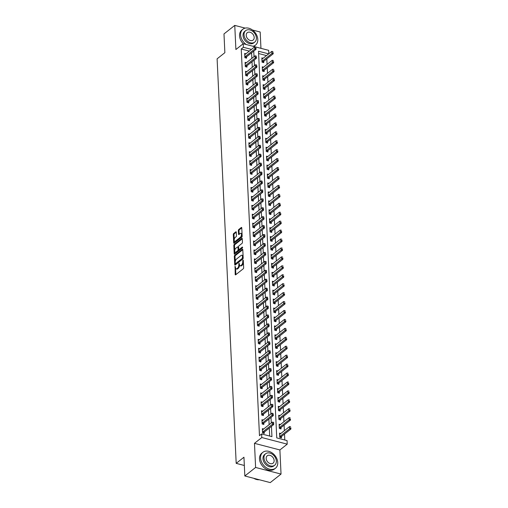 <?xml version="1.0" encoding="UTF-8"?>
<svg xmlns="http://www.w3.org/2000/svg" width="508" height="508" viewBox="0 0 508 508"><rect width="100%" height="100%" fill="white"/><g stroke="black" fill="none" stroke-linecap="round" stroke-linejoin="round"><path stroke-width="0.76" d="M235.109 266.262L235.185 274.441A0.794 0.387 -75.4 0 0 235.407 274.879A0.794 0.387 -75.4 0 0 235.642 274.809L243.256 268.783A0.794 0.387 -75.4 0 0 243.643 267.748L243.294 260.293L242.976 260.039L242.748 261.728A2.553 1.238 -75.4 0 1 241.497 265.043L240.862 265.544A2.553 1.238 -75.4 0 1 240.119 265.767A2.553 1.238 -75.4 0 1 239.408 264.37L239.039 263.15L238.811 264.839A2.553 1.238 -75.4 0 1 237.566 268.154L236.931 268.656A2.553 1.238 -75.4 0 1 236.182 268.878A2.553 1.238 -75.4 0 1 235.471 267.487L235.109 266.262M236.284 232.2A0.794 0.387 -75.4 0 0 236.061 231.762A0.794 0.387 -75.4 0 0 235.833 231.832L233.693 233.521A0.794 0.387 -75.4 0 0 233.305 234.556L233.693 242.837A0.794 0.387 -75.4 0 0 233.915 243.275A0.794 0.387 -75.4 0 0 234.15 243.205L241.764 237.179A0.794 0.387 -75.4 0 0 242.157 236.144L241.764 227.863A0.794 0.387 -75.4 0 0 241.541 227.425A0.794 0.387 -75.4 0 0 241.306 227.495L238.728 229.54A0.794 0.387 -75.4 0 0 238.341 230.575L238.506 234.118A0.794 0.387 -75.4 0 0 238.728 234.556A0.794 0.387 -75.4 0 0 238.963 234.486L240.24 233.47A2.134 1.035 -75.4 0 1 240.868 233.286A2.134 1.035 -75.4 0 1 241.44 235.02A2.134 1.035 -75.4 0 1 240.417 237.223L235.407 241.192A2.134 1.035 -75.4 0 1 234.779 241.376A2.134 1.035 -75.4 0 1 234.207 239.649A2.134 1.035 -75.4 0 1 235.229 237.439L236.061 236.779A0.794 0.387 -75.4 0 0 236.455 235.744L236.284 232.2L234.379 233.699A0.794 0.387 -75.4 0 0 233.991 234.74L234.22 239.547M249.326 51.111L241.236 49.003L243.389 47.295L243.224 43.726L268.649 50.343L268.808 53.753M244.831 475.983L255.607 467.455L281.032 474.072L270.256 482.6L244.831 475.983L243.948 457.219L236.188 463.36L217.106 58.826L224.866 52.686L223.984 33.928L234.76 25.4L235.896 49.524L243.224 43.726A10.147 7.468 51.6 0 1 239.541 35.77A10.147 7.468 51.6 0 1 241.833 30.048L242.913 29.197A10.147 7.468 51.6 0 0 240.621 34.919A10.147 7.468 51.6 0 0 246.253 44.514M281.032 474.072L279.895 449.955L254.47 443.338L255.607 467.455M254.47 443.338L261.798 437.534L261.626 433.965L271.932 436.645L271.45 426.358M241.236 49.003L259.474 435.667L261.626 433.965M234.721 255.34A0.794 0.387 -75.4 0 0 234.334 256.375L234.721 264.655A0.794 0.387 -75.4 0 0 234.944 265.093A0.794 0.387 -75.4 0 0 235.179 265.024L242.792 258.997A0.794 0.387 -75.4 0 0 243.186 257.962L242.792 249.682A0.794 0.387 -75.4 0 0 242.57 249.244A0.794 0.387 -75.4 0 0 242.335 249.314L234.721 255.34L235.407 255.518A0.794 0.387 -75.4 0 0 235.02 256.559L235.261 261.677M234.207 253.746L233.82 245.466A0.794 0.387 -75.4 0 1 234.207 244.431L241.821 238.404A0.794 0.387 -75.4 0 1 242.056 238.335A0.794 0.387 -75.4 0 1 242.278 238.773L242.449 242.316A0.794 0.387 -75.4 0 1 242.056 243.351L238.97 245.796A0.794 0.387 -75.4 0 0 238.576 246.831L238.69 249.18A0.794 0.387 -75.4 0 0 238.912 249.619A0.794 0.387 -75.4 0 0 239.147 249.549L242.36 247.002L242.405 247.987L234.664 254.114A0.794 0.387 -75.4 0 1 234.429 254.184A0.794 0.387 -75.4 0 1 234.207 253.746L234.893 253.924L234.785 251.574M260.953 48.336L260.185 32.017L252.463 30.01M245.193 28.118L234.76 25.4M269.672 436.055L269.291 428.066M269.132 424.663L268.872 419.132M268.713 415.735L268.453 410.197M268.294 406.8L268.027 401.263M267.868 397.866L267.608 392.328M267.449 388.931L267.189 383.394M267.024 379.997L266.764 374.46M266.605 371.062L266.344 365.525M266.186 362.128L265.925 356.591M265.76 353.193L265.5 347.656M265.341 344.259L265.081 338.722M264.922 335.324L264.662 329.787M264.497 326.39L264.236 320.853M264.077 317.456L263.817 311.918M263.658 308.521L263.398 302.984M263.233 299.587L262.973 294.056M262.814 290.652L262.553 285.121M262.395 281.718L262.134 276.187M261.969 272.79L261.709 267.252M261.55 263.855L261.29 258.318M261.131 254.921L260.864 249.384M260.706 245.986L260.445 240.449M260.286 237.052L260.026 231.515M259.867 228.117L259.601 222.58M259.442 219.183L259.182 213.646M259.023 210.249L258.762 204.711M258.597 201.314L258.337 195.777M258.178 192.38L257.918 186.842M257.759 183.445L257.499 177.908M257.334 174.511L257.073 168.974M256.915 165.576L256.654 160.039M256.496 156.642L256.235 151.111M256.07 147.707L255.81 142.177M255.651 138.773L255.391 133.242M255.232 129.845L254.972 124.308M254.806 120.91L254.546 115.373M254.387 111.976L254.127 106.439M253.968 103.041L253.708 97.504M253.543 94.107L253.282 88.57M253.124 85.173L252.863 79.635M252.705 76.238L252.438 70.701M252.279 67.304L252.019 61.766M251.86 58.369L251.6 52.832M263.665 428.993L262.363 428.657L262.566 432.943L264.287 433.394L264.224 432.073A0.813 0.394 -75.4 0 0 264.077 432.225L263.392 433.159M263.239 420.059L261.944 419.722L262.147 424.009L263.862 424.459L263.804 423.145M262.82 411.124L261.525 410.788L261.722 415.074L263.442 415.525L263.379 414.21A0.813 0.394 -75.4 0 0 263.239 414.357L262.547 415.29M262.401 402.19L261.099 401.853L261.303 406.14L263.023 406.59L262.96 405.276A0.813 0.394 -75.4 0 0 262.814 405.422L262.122 406.356M261.976 393.255L260.68 392.919L260.883 397.212L262.598 397.656L262.534 396.342M261.556 384.321L260.255 383.985L260.458 388.277L262.179 388.722L262.115 387.407M261.137 375.393L259.836 375.05L260.039 379.343L261.76 379.787L261.696 378.473M260.712 366.459L259.417 366.116L259.62 370.408L261.334 370.853L261.271 369.538A0.813 0.394 -75.4 0 0 261.131 369.684L260.439 370.618M260.293 357.524L258.991 357.181L259.194 361.474L260.915 361.918L260.852 360.604M259.874 348.59L258.572 348.247L258.775 352.539L260.49 352.984L260.433 351.669M259.448 339.655L258.153 339.319L258.356 343.605L260.071 344.049L260.007 342.735A0.813 0.394 -75.4 0 0 259.867 342.881L259.175 343.821M259.029 330.721L257.727 330.384L257.931 334.67L259.651 335.115L259.588 333.8M258.604 321.786L257.308 321.45L257.512 325.736L259.226 326.18L259.169 324.866M258.185 312.852L256.889 312.515L257.092 316.801L258.807 317.246L258.743 315.932A0.813 0.394 -75.4 0 0 258.604 316.084L257.912 317.017M257.766 303.917L256.464 303.581L256.667 307.867L258.388 308.318L258.324 306.997M257.34 294.983L256.045 294.646L256.248 298.933L257.962 299.383L257.905 298.063M256.921 286.048L255.626 285.712L255.822 289.998L257.543 290.449L257.48 289.128M256.502 277.114L255.2 276.777L255.403 281.064L257.124 281.515L257.061 280.2A0.813 0.394 -75.4 0 0 256.915 280.346L256.229 281.28M256.076 268.18L254.781 267.843L254.984 272.129L256.699 272.58L256.642 271.266A0.813 0.394 -75.4 0 0 256.496 271.412L255.803 272.345M255.657 259.245L254.362 258.909L254.559 263.195L256.28 263.646L256.216 262.331M255.238 250.311L253.936 249.974L254.14 254.267L255.861 254.711L255.797 253.397M254.813 241.376L253.517 241.04L253.721 245.332L255.435 245.777L255.378 244.462A0.813 0.394 -75.4 0 0 255.232 244.608L254.54 245.542M254.394 232.448L253.098 232.105L253.295 236.398L255.016 236.842L254.953 235.528M253.975 223.514L252.673 223.171L252.876 227.463L254.597 227.908L254.533 226.593M253.549 214.579L252.254 214.236L252.457 218.529L254.171 218.973L254.108 217.659M253.13 205.645L251.835 205.308L252.031 209.594L253.752 210.039L253.689 208.725A0.813 0.394 -75.4 0 0 253.549 208.871L252.857 209.81M252.711 196.71L251.409 196.374L251.612 200.66L253.333 201.105L253.27 199.79A0.813 0.394 -75.4 0 0 253.124 199.936L252.432 200.876M252.286 187.776L250.99 187.439L251.193 191.726L252.908 192.17L252.844 190.856M251.866 178.841L250.565 178.505L250.768 182.791L252.489 183.236L252.425 181.921A0.813 0.394 -75.4 0 0 252.286 182.067L251.593 183.007M251.447 169.907L250.146 169.57L250.349 173.857L252.063 174.308L252.006 172.987M251.022 160.972L249.726 160.636L249.93 164.922L251.644 165.373L251.581 164.052M250.603 152.038L249.301 151.702L249.504 155.988L251.225 156.439L251.162 155.118M250.177 143.104L248.882 142.767L249.085 147.053L250.8 147.504L250.742 146.183M249.758 134.169L248.463 133.833L248.666 138.119L250.381 138.57L250.317 137.255A0.813 0.394 -75.4 0 0 250.177 137.401L249.485 138.335M249.339 125.235L248.037 124.898L248.241 129.184L249.961 129.635L249.898 128.321M248.914 116.3L247.618 115.964L247.821 120.25L249.536 120.701L249.479 119.386M248.495 107.366L247.199 107.029L247.402 111.322L249.117 111.766L249.053 110.452A0.813 0.394 -75.4 0 0 248.914 110.598L248.221 111.531M248.075 98.431L246.774 98.095L246.977 102.387L248.698 102.832L248.634 101.517M247.65 89.503L246.355 89.16L246.558 93.453L248.272 93.897L248.215 92.583M247.231 80.569L245.936 80.226L246.132 84.519L247.853 84.963L247.79 83.649A0.813 0.394 -75.4 0 0 247.65 83.795L246.958 84.728M246.812 71.634L245.51 71.291L245.713 75.584L247.434 76.029L247.371 74.714M246.386 62.7L245.091 62.363L245.294 66.65L247.009 67.094L246.951 65.78M245.967 53.765L244.672 53.429L244.869 57.715L246.59 58.16L246.526 56.845M284.791 439.991L284.512 434.086M284.353 430.689L284.086 425.152M283.928 421.754L283.667 416.217M283.508 412.82L283.248 407.283M283.083 403.885L282.823 398.355M282.664 394.951L282.404 389.42M282.245 386.017L281.984 380.486M281.819 377.088L281.559 371.551M281.4 368.154L281.14 362.617M280.981 359.22L280.721 353.682M280.556 350.285L280.295 344.748M280.137 341.351L279.876 335.813M279.718 332.416L279.457 326.879M279.292 323.482L279.032 317.945M278.873 314.547L278.613 309.01M278.454 305.613L278.194 300.076M278.028 296.678L277.768 291.141M277.609 287.744L277.349 282.207M277.19 278.809L276.923 273.272M276.765 269.875L276.504 264.338M276.346 260.941L276.085 255.41M275.927 252.006L275.66 246.475M275.501 243.072L275.241 237.541M275.082 234.144L274.822 228.606M274.657 225.209L274.396 219.672M274.237 216.275L273.977 210.737M273.818 207.34L273.558 201.803M273.393 198.406L273.133 192.869M272.974 189.471L272.713 183.934M272.555 180.537L272.294 175M272.129 171.602L271.869 166.065M271.71 162.668L271.45 157.131M271.291 153.733L271.031 148.196M270.866 144.799L270.605 139.262M270.447 135.865L270.186 130.327M270.027 126.93L269.767 121.393M269.602 117.996L269.342 112.465M269.183 109.061L268.923 103.53M268.764 100.133L268.497 94.596M268.338 91.199L268.078 85.662M267.919 82.264L267.659 76.727M267.5 73.33L267.233 67.793M267.075 64.395L266.814 58.858M266.503 55.582L258.616 53.524M280.841 433.464L279.546 433.127L279.749 437.413L281.464 437.864L281.4 436.55L290.868 429.057L289.636 428.733L289.535 426.587L280.048 434.092A0.813 0.394 104.6 0 1 279.921 434.162L279.597 434.245M280.422 424.529L279.121 424.193L279.324 428.479L281.045 428.93L280.981 427.615M279.997 415.595L278.702 415.258L278.905 419.551L280.619 419.995L280.562 418.681M279.578 406.66L278.282 406.324L278.479 410.616L280.2 411.061L280.137 409.746M279.159 397.732L277.857 397.389L278.06 401.682L279.781 402.126L279.718 400.812L289.185 393.319L287.947 392.995L287.846 390.855L278.365 398.355A0.813 0.394 104.6 0 1 278.232 398.424L277.914 398.507M278.733 388.798L277.438 388.455L277.641 392.748L279.356 393.192L279.298 391.878M278.314 379.863L277.019 379.52L277.216 383.813L278.936 384.258L278.873 382.943M277.895 370.929L276.593 370.586L276.796 374.879L278.517 375.323L278.454 374.009L287.922 366.516L286.683 366.192L286.582 364.052L277.101 371.551A0.813 0.394 104.6 0 1 276.968 371.621L276.65 371.704M277.47 361.994L276.174 361.658L276.377 365.944L278.092 366.389L278.028 365.074M277.05 353.06L275.755 352.723L275.952 357.01L277.673 357.454L277.609 356.14M276.631 344.126L275.33 343.789L275.533 348.075L277.254 348.52L277.19 347.205L286.658 339.712L285.42 339.395L285.318 337.249L275.838 344.754A0.813 0.394 104.6 0 1 275.704 344.824L275.38 344.907M276.206 335.191L274.911 334.855L275.114 339.141L276.828 339.585L276.765 338.271M275.787 326.257L274.485 325.92L274.688 330.206L276.409 330.657L276.346 329.336M275.368 317.322L274.066 316.986L274.269 321.272L275.99 321.723L275.927 320.402M274.942 308.388L273.647 308.051L273.85 312.337L275.565 312.788L275.501 311.468L284.975 303.981L283.737 303.657L283.635 301.511L274.155 309.016A0.813 0.394 104.6 0 1 274.022 309.086L273.698 309.169M274.523 299.453L273.221 299.117L273.425 303.403L275.146 303.854L275.082 302.539L284.55 295.046L283.312 294.723L283.21 292.576L273.729 300.082A0.813 0.394 104.6 0 1 273.596 300.152L273.279 300.234M274.104 290.519L272.802 290.182L273.006 294.469L274.72 294.919L274.663 293.605M273.679 281.584L272.383 281.248L272.586 285.534L274.301 285.985L274.237 284.671L283.705 277.178L282.473 276.854L282.372 274.707L272.891 282.213A0.813 0.394 104.6 0 1 272.758 282.283L272.434 282.365M273.26 272.65L271.958 272.313L272.161 276.606L273.882 277.05L273.818 275.736L283.286 268.243L282.048 267.919L281.946 265.773L272.466 273.279A0.813 0.394 104.6 0 1 272.332 273.348L272.015 273.431M272.834 263.716L271.539 263.379L271.742 267.672L273.456 268.116L273.399 266.802L282.867 259.309L281.629 258.985L281.527 256.845L272.047 264.344A0.813 0.394 104.6 0 1 271.913 264.414L271.589 264.497M272.415 254.787L271.12 254.445L271.323 258.737L273.037 259.182L272.974 257.867M271.996 245.853L270.694 245.51L270.897 249.803L272.618 250.247L272.555 248.933M271.57 236.919L270.275 236.576L270.478 240.868L272.193 241.313L272.136 239.998L281.603 232.505L280.365 232.181L280.264 230.041L270.783 237.541A0.813 0.394 104.6 0 1 270.65 237.611L270.326 237.693M271.151 227.984L269.856 227.648L270.053 231.934L271.774 232.378L271.71 231.064M270.732 219.05L269.43 218.713L269.634 222.999L271.355 223.444L271.291 222.129M270.307 210.115L269.011 209.779L269.215 214.065L270.929 214.509L270.872 213.195L280.34 205.702L279.102 205.384L279 203.238L269.519 210.737A0.813 0.394 104.6 0 1 269.386 210.807L269.062 210.896M269.888 201.181L268.592 200.844L268.789 205.13L270.51 205.575L270.447 204.26M269.469 192.246L268.167 191.91L268.37 196.196L270.091 196.647L270.027 195.326M269.043 183.312L267.748 182.975L267.951 187.261L269.665 187.712L269.608 186.392M268.624 174.377L267.329 174.041L267.526 178.327L269.246 178.778L269.183 177.457M268.205 165.443L266.903 165.106L267.106 169.393L268.827 169.843L268.764 168.523L278.232 161.036L276.993 160.712L276.892 158.566L267.411 166.072A0.813 0.394 104.6 0 1 267.278 166.141L266.954 166.224M267.779 156.508L266.484 156.172L266.687 160.458L268.402 160.909L268.338 159.595M267.36 147.574L266.059 147.237L266.262 151.524L267.983 151.975L267.919 150.66L277.387 143.167L276.149 142.843L276.054 140.697L266.567 148.203A0.813 0.394 104.6 0 1 266.433 148.273L266.116 148.355M266.941 138.64L265.64 138.303L265.843 142.589L267.564 143.04L267.5 141.726L276.968 134.233L275.73 133.909L275.628 131.762L266.148 139.268A0.813 0.394 104.6 0 1 266.014 139.338L265.69 139.421M266.516 129.705L265.22 129.369L265.424 133.661L267.138 134.106L267.075 132.791M266.097 120.771L264.795 120.434L264.998 124.727L266.719 125.171L266.656 123.857M265.678 111.843L264.376 111.5L264.579 115.792L266.294 116.237L266.236 114.922L275.704 107.429L274.466 107.105L274.364 104.966L264.884 112.465A0.813 0.394 104.6 0 1 264.751 112.535L264.427 112.617M265.252 102.908L263.957 102.565L264.16 106.858L265.875 107.302L265.811 105.988M264.833 93.974L263.531 93.631L263.735 97.923L265.455 98.368L265.392 97.053M264.408 85.039L263.112 84.703L263.315 88.989L265.03 89.433L264.973 88.119M263.989 76.105L262.693 75.768L262.896 80.054L264.611 80.499L264.547 79.184L274.015 71.692L272.783 71.374L272.682 69.228L263.195 76.727A0.813 0.394 104.6 0 1 263.068 76.797L262.744 76.879M263.569 67.17L262.268 66.834L262.471 71.12L264.192 71.565L264.128 70.25L273.596 62.757L272.358 62.44L272.256 60.293L262.776 67.793A0.813 0.394 104.6 0 1 262.642 67.862L262.325 67.951M263.144 58.236L261.849 57.899L262.052 62.186L263.766 62.63L263.709 61.316M236.188 463.36L244.335 465.48M268.656 53.873L258.509 51.232L276.746 437.896L287.052 440.582L287.223 444.157L261.798 437.534M279.895 449.955L287.223 444.157M251.479 49.403L243.389 47.295M271.291 422.961L271.024 417.424M270.866 414.026L270.605 408.489M270.447 405.092L270.186 399.555M270.027 396.157L269.761 390.62M269.602 387.223L269.342 381.686M269.183 378.289L268.923 372.751M268.757 369.354L268.497 363.817M268.338 360.42L268.078 354.889M267.919 351.485L267.659 345.954M267.494 342.551L267.233 337.02M267.075 333.623L266.814 328.085M266.656 324.688L266.395 319.151M266.23 315.754L265.97 310.217M265.811 306.819L265.551 301.282M265.392 297.885L265.132 292.348M264.966 288.95L264.706 283.413M264.547 280.016L264.287 274.479M264.128 271.082L263.868 265.544M263.703 262.147L263.442 256.61M263.284 253.213L263.023 247.675M262.865 244.278L262.598 238.741M262.439 235.344L262.179 229.806M262.02 226.409L261.76 220.872M261.601 217.475L261.334 211.944M261.175 208.54L260.915 203.01M260.756 199.606L260.496 194.075M260.337 190.678L260.071 185.141M259.912 181.743L259.651 176.206M259.493 172.809L259.232 167.272M259.067 163.874L258.807 158.337M258.648 154.94L258.388 149.403M258.229 146.006L257.969 140.468M257.804 137.071L257.543 131.534M257.385 128.137L257.124 122.599M256.965 119.202L256.705 113.665M256.54 110.268L256.28 104.731M256.121 101.333L255.861 95.796M255.702 92.399L255.441 86.862M255.276 83.464L255.016 77.927M254.857 74.53L254.597 68.999M254.438 65.596L254.178 60.065M254.013 56.661L253.752 51.13M236.182 268.878L236.868 269.062A2.553 1.238 -75.4 0 0 237.617 268.84L236.931 268.656M239.497 264.992L239.503 265.017A2.553 1.238 -75.4 0 1 238.252 268.332L237.617 268.84M240.119 265.767L240.805 265.944A2.553 1.238 -75.4 0 0 241.554 265.722L240.862 265.544M243.402 262.623A2.553 1.238 -75.4 0 1 242.189 265.22L241.554 265.722M235.566 268.11L235.871 274.618A0.794 0.387 -75.4 0 0 235.871 274.625M242.792 249.676L235.407 255.518M235.356 263.665L235.407 264.833A0.794 0.387 -75.4 0 0 235.407 264.839L234.721 264.655M235.28 263.417L235.598 263.671L242.284 258.382L242.506 256.642A2.553 1.238 -75.4 0 0 241.795 255.245A2.553 1.238 -75.4 0 0 241.046 255.467L236.48 259.08A2.553 1.238 -75.4 0 0 235.229 262.401L235.28 263.417M236.004 263.779L235.598 263.671M243.161 258.286L236.284 263.849M243.103 256.197A2.553 1.238 -75.4 0 0 242.481 255.422L241.795 255.245M234.74 250.571L234.506 245.65L233.82 245.466M242.278 238.766L234.893 244.608A0.794 0.387 -75.4 0 0 234.506 245.65M238.912 249.619L239.598 249.796A0.794 0.387 -75.4 0 0 239.833 249.726L242.659 247.491M235.763 248.329A2.134 1.035 -75.4 0 0 234.74 250.539A2.134 1.035 -75.4 0 0 235.312 252.273A2.134 1.035 -75.4 0 0 235.941 252.082L237.706 250.685A0.794 0.387 -75.4 0 0 238.1 249.65L237.985 247.301A0.794 0.387 -75.4 0 0 237.763 246.863A0.794 0.387 -75.4 0 0 237.528 246.932L235.763 248.329M235.312 252.273L236.004 252.451A2.134 1.035 -75.4 0 0 236.626 252.266L235.941 252.082M238.766 249.498L238.785 249.828A0.794 0.387 -75.4 0 1 238.392 250.869L236.626 252.266M238.595 247.161A0.794 0.387 -75.4 0 0 238.449 247.04L237.763 246.863M234.779 241.376L235.464 241.56A2.134 1.035 -75.4 0 0 236.093 241.37L235.407 241.192M242.113 235.293A2.134 1.035 -75.4 0 1 241.103 237.407L236.093 241.37M242.056 234.067A2.134 1.035 -75.4 0 0 241.554 233.464L240.868 233.286M241.764 227.857L239.414 229.718A0.794 0.387 -75.4 0 0 239.027 230.753L239.192 234.296A0.794 0.387 -75.4 0 0 239.192 234.302M234.277 240.773L234.379 243.014A0.794 0.387 -75.4 0 0 234.379 243.021L233.693 242.837M290.894 427.939L290.868 429.057M279.718 436.785L280.022 436.372A0.813 0.394 104.6 0 1 280.149 436.239L290.684 427.888M280.568 437.629L281.261 436.696A0.813 0.394 104.6 0 1 281.388 436.556L280.149 436.239M289.535 426.587L290.633 426.815M262.973 431.762L264.211 432.086L273.691 424.586L272.453 424.263L262.973 431.762A0.813 0.394 -75.4 0 0 262.846 431.902L262.534 432.314M273.456 422.345L273.71 423.469L273.66 422.396L272.351 422.116L262.871 429.622A0.813 0.394 -75.4 0 1 262.738 429.692L262.42 429.774M273.507 423.418L272.453 424.263L272.351 422.116M273.691 424.586L273.71 423.469M280.149 428.695L280.835 427.761A0.813 0.394 104.6 0 1 280.968 427.622L290.449 420.122L289.211 419.799L289.109 417.652L279.629 425.158A0.813 0.394 104.6 0 1 279.495 425.228L279.178 425.31M290.468 419.005L290.449 420.122M279.292 427.85L279.603 427.438A0.813 0.394 104.6 0 1 279.73 427.304L290.265 418.954M289.109 417.652L290.214 417.881M279.724 419.76L280.416 418.827A0.813 0.394 104.6 0 1 280.543 418.687L290.03 411.188L288.792 410.864L288.69 408.718L279.209 416.223A0.813 0.394 104.6 0 1 279.076 416.293L278.752 416.376M290.049 410.07L290.03 411.188M278.873 418.916L279.178 418.503A0.813 0.394 104.6 0 1 279.311 418.37L289.839 410.02M288.69 408.718L289.789 408.946M279.305 410.826L279.997 409.892A0.813 0.394 104.6 0 1 280.124 409.753L289.604 402.253L288.373 401.93L288.271 399.79L278.784 407.289A0.813 0.394 104.6 0 1 278.657 407.359L278.333 407.441M289.624 401.142L289.604 402.253M278.454 409.981L278.759 409.569A0.813 0.394 104.6 0 1 278.886 409.435L289.42 401.085M288.271 399.79L289.37 400.012M273.082 414.484L273.031 413.41L273.082 414.484L272.034 415.328L273.272 415.652L263.785 423.151A0.813 0.394 -75.4 0 0 263.658 423.291L262.966 424.224M261.995 420.84L262.319 420.757A0.813 0.394 -75.4 0 0 262.452 420.688L271.932 413.182L272.034 415.328L262.553 422.827A0.813 0.394 -75.4 0 0 262.42 422.967L262.115 423.38M273.031 413.41L271.932 413.182M273.272 415.652L273.291 414.534M262.128 413.899L263.366 414.217L272.847 406.718L271.615 406.394L262.128 413.899A0.813 0.394 -75.4 0 0 262.001 414.033L261.696 414.445M272.612 404.476L272.866 405.6L272.815 404.533L271.513 404.247L262.026 411.753A0.813 0.394 -75.4 0 1 261.899 411.823L261.576 411.905M272.663 405.549L271.615 406.394L271.513 404.247M272.847 406.718L272.866 405.6M261.709 404.965L262.947 405.282L272.428 397.783L271.189 397.459L261.709 404.965A0.813 0.394 -75.4 0 0 261.582 405.098L261.271 405.511M272.193 395.541L272.447 396.665L272.396 395.599L271.088 395.313L261.607 402.819A0.813 0.394 -75.4 0 1 261.474 402.888L261.15 402.971M272.244 396.615L271.189 397.459L271.088 395.313M272.428 397.783L272.447 396.665M289.204 392.208L289.185 393.319M278.028 401.053L278.34 400.634A0.813 0.394 104.6 0 1 278.467 400.501L289.001 392.151M278.886 401.892L279.571 400.958A0.813 0.394 104.6 0 1 279.705 400.825L278.467 400.501M287.846 390.855L288.95 391.077M271.818 387.68L271.767 386.607L271.818 387.68L270.77 388.525L272.009 388.849L262.522 396.348A0.813 0.394 -75.4 0 0 262.395 396.488L261.703 397.421M260.731 394.037L261.055 393.954A0.813 0.394 -75.4 0 0 261.188 393.884L270.669 386.378L270.77 388.525L261.29 396.03A0.813 0.394 -75.4 0 0 261.156 396.164L260.852 396.577M271.767 386.607L270.669 386.378M272.009 388.849L272.028 387.731M253.79 478.314A10.147 7.468 51.6 0 0 259.309 479.749M260.572 458.038A10.147 7.468 51.6 0 0 266.217 467.633A10.147 7.468 51.6 0 0 275.463 468.23A10.147 7.468 51.6 0 0 277.755 462.509A10.147 7.468 51.6 0 0 272.117 452.907A10.147 7.468 51.6 0 0 262.865 452.317A10.147 7.468 51.6 0 0 260.572 458.038M262.865 452.317L261.791 453.168A10.147 7.468 51.6 0 0 259.499 458.889A10.147 7.468 51.6 0 0 265.138 468.49A10.147 7.468 51.6 0 0 274.384 469.081L275.463 468.23M274.688 465.22L273.698 466.001A7.309 5.378 -128.4 0 1 267.043 465.576A7.309 5.378 -128.4 0 1 262.979 458.66A7.309 5.378 -128.4 0 1 264.63 454.539L265.62 453.758A7.309 5.378 51.6 0 0 263.969 457.879A7.309 5.378 51.6 0 0 268.034 464.788A7.309 5.378 51.6 0 0 274.688 465.22A7.309 5.378 51.6 0 0 276.339 461.099A7.309 5.378 51.6 0 0 272.282 454.184A7.309 5.378 51.6 0 0 265.62 453.758M274.142 460.527A4.712 3.467 51.6 0 0 271.526 456.07A4.712 3.467 51.6 0 0 267.233 455.797A4.712 3.467 51.6 0 0 266.173 458.451A4.712 3.467 51.6 0 0 268.789 462.902A4.712 3.467 51.6 0 0 273.075 463.182A4.712 3.467 51.6 0 0 274.142 460.527M252.946 46.253A10.147 7.468 51.6 0 0 255.505 45.117A10.147 7.468 51.6 0 0 257.797 39.389A10.147 7.468 51.6 0 0 252.159 29.794A10.147 7.468 51.6 0 0 242.913 29.197M253.708 46.45A10.147 7.468 51.6 0 0 254.432 45.968L255.505 45.117M254.737 42.1L253.746 42.888A7.309 5.378 -128.4 0 1 247.085 42.456A7.309 5.378 -128.4 0 1 243.027 35.547A7.309 5.378 -128.4 0 1 244.678 31.426L245.669 30.639A7.309 5.378 51.6 0 0 244.018 34.76A7.309 5.378 51.6 0 0 248.075 41.675A7.309 5.378 51.6 0 0 254.737 42.1A7.309 5.378 51.6 0 0 256.388 37.979A7.309 5.378 51.6 0 0 252.324 31.071A7.309 5.378 51.6 0 0 245.669 30.639M254.191 37.408A4.712 3.467 51.6 0 0 251.568 32.956A4.712 3.467 51.6 0 0 247.282 32.677A4.712 3.467 51.6 0 0 246.215 35.331A4.712 3.467 51.6 0 0 248.831 39.789A4.712 3.467 51.6 0 0 253.124 40.062A4.712 3.467 51.6 0 0 254.191 37.408M278.46 392.957L279.152 392.024A0.813 0.394 104.6 0 1 279.279 391.89L288.766 384.385L287.528 384.061L287.426 381.921L277.946 389.42A0.813 0.394 104.6 0 1 277.812 389.49L277.489 389.572M288.785 383.273L288.766 384.385M277.609 392.119L277.914 391.7A0.813 0.394 104.6 0 1 278.047 391.566L288.576 383.216M287.426 381.921L288.525 382.143M278.041 384.023L278.733 383.089A0.813 0.394 104.6 0 1 278.86 382.956L288.341 375.45L287.109 375.126L287.007 372.986L277.52 380.486A0.813 0.394 104.6 0 1 277.393 380.555L277.07 380.638M288.36 374.339L288.341 375.45M277.19 383.184L277.495 382.772A0.813 0.394 104.6 0 1 277.622 382.632L288.157 374.282M287.007 372.986L288.106 373.209M287.941 365.404L287.922 366.516M276.765 374.25L277.076 373.837A0.813 0.394 104.6 0 1 277.203 373.697L287.738 365.347M277.616 375.095L278.308 374.155A0.813 0.394 104.6 0 1 278.441 374.021L277.203 373.697M286.582 364.052L287.687 364.28M277.197 366.16L277.889 365.22A0.813 0.394 104.6 0 1 278.016 365.087L287.503 357.581L286.264 357.264L286.163 355.117L276.682 362.617A0.813 0.394 104.6 0 1 276.549 362.687L276.225 362.769M287.522 356.47L287.503 357.581M276.346 365.315L276.65 364.903A0.813 0.394 104.6 0 1 276.784 364.763L287.312 356.413M286.163 355.117L287.261 355.346M276.777 357.226L277.47 356.286A0.813 0.394 104.6 0 1 277.597 356.152L287.077 348.647L285.839 348.329L285.744 346.183L276.257 353.682A0.813 0.394 104.6 0 1 276.123 353.752L275.806 353.835M287.096 347.535L287.077 348.647M275.927 356.381L276.231 355.968A0.813 0.394 104.6 0 1 276.358 355.829L286.893 347.478M285.744 346.183L286.842 346.412M271.399 378.746L271.348 377.673L271.399 378.746L270.345 379.59L271.583 379.914L262.103 387.413A0.813 0.394 -75.4 0 0 261.976 387.553L261.283 388.487M260.312 385.102L260.629 385.02A0.813 0.394 -75.4 0 0 260.763 384.95L270.25 377.45L270.345 379.59L260.864 387.096A0.813 0.394 -75.4 0 0 260.737 387.229L260.433 387.642M271.348 377.673L270.25 377.45M271.583 379.914L271.602 378.803M270.98 369.811L270.929 368.738L270.98 369.811L269.926 370.656L271.164 370.98L261.684 378.485A0.813 0.394 -75.4 0 0 261.55 378.619L260.858 379.552M259.886 376.168L260.21 376.085A0.813 0.394 -75.4 0 0 260.344 376.015L269.824 368.516L269.926 370.656L260.445 378.162A0.813 0.394 -75.4 0 0 260.318 378.295L260.007 378.714M270.929 368.738L269.824 368.516M271.164 370.98L271.183 369.868M260.02 369.227L261.258 369.551L270.745 362.045L269.507 361.721L260.02 369.227A0.813 0.394 -75.4 0 0 259.893 369.36L259.588 369.78M270.504 359.804L270.764 360.934L270.713 359.861L269.405 359.581L259.925 367.081A0.813 0.394 -75.4 0 1 259.791 367.151L259.467 367.233M270.554 360.877L269.507 361.721L269.405 359.581M270.745 362.045L270.764 360.934M270.135 351.942L270.085 350.869L270.135 351.942L269.081 352.787L270.32 353.111L260.839 360.616A0.813 0.394 -75.4 0 0 260.712 360.75L260.02 361.683M259.048 358.299L259.366 358.216A0.813 0.394 -75.4 0 0 259.499 358.146L268.98 350.647L269.081 352.787L259.601 360.293A0.813 0.394 -75.4 0 0 259.474 360.432L259.169 360.845M270.085 350.869L268.98 350.647M270.32 353.111L270.339 352M269.71 343.008L269.665 341.941L269.71 343.008L268.662 343.853L269.9 344.176L260.42 351.682A0.813 0.394 -75.4 0 0 260.286 351.815L259.594 352.755M258.623 349.364L258.947 349.282A0.813 0.394 -75.4 0 0 259.08 349.212L268.561 341.713L268.662 343.853L259.182 351.358A0.813 0.394 -75.4 0 0 259.048 351.498L258.743 351.911M269.665 341.941L268.561 341.713M269.9 344.176L269.919 343.065M286.677 338.601L286.658 339.712M275.501 347.447L275.812 347.034A0.813 0.394 104.6 0 1 275.939 346.894L286.474 338.55M276.352 348.291L277.044 347.351A0.813 0.394 104.6 0 1 277.178 347.218L275.939 346.894M285.318 337.249L286.423 337.477M258.756 342.424L259.994 342.748L269.481 335.242L268.243 334.924L258.756 342.424A0.813 0.394 -75.4 0 0 258.629 342.563L258.324 342.976M269.24 333.007L269.5 334.131L269.45 333.058L268.141 332.778L258.661 340.277A0.813 0.394 -75.4 0 1 258.528 340.347L258.204 340.43M269.291 334.074L268.243 334.924L268.141 332.778M269.481 335.242L269.5 334.131M275.933 339.357L276.625 338.423A0.813 0.394 104.6 0 1 276.752 338.284L286.239 330.778L285.001 330.46L284.899 328.314L275.419 335.82A0.813 0.394 104.6 0 1 275.285 335.89L274.961 335.972M286.258 329.667L286.239 330.778M275.082 338.512L275.387 338.099A0.813 0.394 104.6 0 1 275.52 337.96L286.048 329.616M284.899 328.314L285.998 328.543M268.872 325.139L268.821 324.072L268.872 325.139L267.818 325.99L269.056 326.307L259.575 333.813A0.813 0.394 -75.4 0 0 259.448 333.947L258.756 334.886M257.785 331.495L258.102 331.413A0.813 0.394 -75.4 0 0 258.235 331.343L267.716 323.844L267.818 325.99L258.337 333.489A0.813 0.394 -75.4 0 0 258.21 333.629L257.905 334.042M268.821 324.072L267.716 323.844M269.056 326.307L269.075 325.196M275.514 330.422L276.206 329.489A0.813 0.394 104.6 0 1 276.333 329.349L285.814 321.843L284.575 321.526L284.48 319.38L274.993 326.885A0.813 0.394 104.6 0 1 274.86 326.955L274.542 327.038M285.833 320.732L285.814 321.843M274.663 329.578L274.968 329.165A0.813 0.394 104.6 0 1 275.095 329.025L285.629 320.681M284.48 319.38L285.579 319.608M268.446 316.211L268.395 315.138L268.446 316.211L267.399 317.055L268.637 317.373L259.156 324.879A0.813 0.394 -75.4 0 0 259.023 325.012L258.331 325.952M257.359 322.567L257.683 322.485A0.813 0.394 -75.4 0 0 257.816 322.415L267.297 314.909L267.399 317.055L257.918 324.555A0.813 0.394 -75.4 0 0 257.785 324.695L257.48 325.107M268.395 315.138L267.297 314.909M268.637 317.373L268.656 316.262M275.088 321.488L275.781 320.554A0.813 0.394 104.6 0 1 275.914 320.415L285.394 312.915L284.156 312.591L284.055 310.445L274.574 317.951A0.813 0.394 104.6 0 1 274.441 318.021L274.117 318.103M285.413 311.798L285.394 312.915M274.237 320.643L274.549 320.231A0.813 0.394 104.6 0 1 274.676 320.091L285.21 311.747M284.055 310.445L285.159 310.674M257.493 315.62L258.731 315.944L268.211 308.439L266.979 308.121L257.493 315.62A0.813 0.394 -75.4 0 0 257.365 315.76L257.061 316.173M267.976 306.203L268.237 307.327L268.186 306.254L266.878 305.975L257.391 313.48A0.813 0.394 -75.4 0 1 257.264 313.55L256.94 313.633M268.027 307.276L266.979 308.121L266.878 305.975M268.211 308.439L268.237 307.327M284.994 302.863L284.975 303.981M273.818 311.709L274.123 311.296A0.813 0.394 104.6 0 1 274.25 311.156L284.785 302.812M274.669 312.553L275.361 311.62A0.813 0.394 104.6 0 1 275.488 311.48L274.25 311.156M283.635 301.511L284.734 301.739M267.608 298.342L267.557 297.269L267.608 298.342L266.554 299.187L267.792 299.504L258.312 307.01A0.813 0.394 -75.4 0 0 258.185 307.149L257.493 308.083M256.521 304.698L256.838 304.616A0.813 0.394 -75.4 0 0 256.972 304.546L266.452 297.04L266.554 299.187L257.073 306.686A0.813 0.394 -75.4 0 0 256.946 306.826L256.642 307.238M267.557 297.269L266.452 297.04M267.792 299.504L267.811 298.393M284.569 293.929L284.55 295.046M273.399 302.774L273.704 302.362A0.813 0.394 104.6 0 1 273.831 302.228L284.366 293.878M274.25 303.619L274.942 302.685A0.813 0.394 104.6 0 1 275.069 302.546L273.831 302.228M283.21 292.576L284.315 292.805M267.183 289.408L267.132 288.334L267.183 289.408L266.135 290.252L267.373 290.576L257.886 298.075A0.813 0.394 -75.4 0 0 257.759 298.215L257.067 299.149M256.096 295.764L256.419 295.681A0.813 0.394 -75.4 0 0 256.553 295.612L266.033 288.106L266.135 290.252L256.654 297.751A0.813 0.394 -75.4 0 0 256.521 297.891L256.216 298.304M267.132 288.334L266.033 288.106M267.373 290.576L267.392 289.458M273.825 294.684L274.517 293.751A0.813 0.394 104.6 0 1 274.65 293.611L284.131 286.112L282.892 285.788L282.791 283.642L273.31 291.147A0.813 0.394 104.6 0 1 273.177 291.217L272.853 291.3M284.15 284.994L284.131 286.112M272.974 293.84L273.279 293.427A0.813 0.394 104.6 0 1 273.412 293.294L283.94 284.944M282.791 283.642L283.896 283.87M283.731 276.06L283.705 277.178M272.555 284.905L272.859 284.493A0.813 0.394 104.6 0 1 272.986 284.359L283.521 276.009M273.406 285.75L274.098 284.817A0.813 0.394 104.6 0 1 274.225 284.677L272.986 284.359M282.372 274.707L283.47 274.936M283.305 267.125L283.286 268.243M272.136 275.971L272.44 275.558A0.813 0.394 104.6 0 1 272.567 275.425L283.102 267.075M272.986 276.816L273.679 275.882A0.813 0.394 104.6 0 1 273.806 275.742L272.567 275.425M281.946 265.773L283.051 266.001M282.886 258.197L282.867 259.309M271.71 267.043L272.015 266.624A0.813 0.394 104.6 0 1 272.148 266.49L282.677 258.14M272.561 267.881L273.253 266.948A0.813 0.394 104.6 0 1 273.387 266.808L272.148 266.49M281.527 256.845L282.626 257.067M272.142 258.947L272.834 258.013A0.813 0.394 104.6 0 1 272.961 257.88L282.442 250.374L281.21 250.05L281.108 247.91L271.621 255.41A0.813 0.394 104.6 0 1 271.494 255.48L271.17 255.562M282.467 249.263L282.442 250.374M271.291 258.108L271.596 257.689A0.813 0.394 104.6 0 1 271.723 257.556L282.257 249.206M281.108 247.91L282.207 248.133M271.723 250.012L272.415 249.079A0.813 0.394 104.6 0 1 272.542 248.945L282.023 241.44L280.784 241.116L280.683 238.976L271.202 246.475A0.813 0.394 104.6 0 1 271.069 246.545L270.751 246.628M282.042 240.328L282.023 241.44M270.872 249.174L271.177 248.755A0.813 0.394 104.6 0 1 271.304 248.622L281.838 240.271M280.683 238.976L281.788 239.198M281.623 231.394L281.603 232.505M270.447 240.24L270.751 239.827A0.813 0.394 104.6 0 1 270.885 239.687L281.413 231.337M271.297 241.078L271.99 240.144A0.813 0.394 104.6 0 1 272.117 240.011L270.885 239.687M280.264 230.041L281.362 230.264M270.878 232.15L271.57 231.21A0.813 0.394 104.6 0 1 271.697 231.076L281.178 223.571L279.946 223.247L279.844 221.107L270.358 228.606A0.813 0.394 104.6 0 1 270.231 228.676L269.907 228.759M281.197 222.46L281.178 223.571M270.027 231.305L270.332 230.892A0.813 0.394 104.6 0 1 270.459 230.753L280.994 222.402M279.844 221.107L280.943 221.336M270.459 223.215L271.145 222.275A0.813 0.394 104.6 0 1 271.278 222.142L280.759 214.636L279.521 214.319L279.419 212.173L269.939 219.672A0.813 0.394 104.6 0 1 269.805 219.742L269.488 219.824M280.778 213.525L280.759 214.636M269.602 222.371L269.913 221.958A0.813 0.394 104.6 0 1 270.04 221.818L280.575 213.468M279.419 212.173L280.524 212.401M280.359 204.591L280.34 205.702M269.183 213.436L269.488 213.023A0.813 0.394 104.6 0 1 269.621 212.884L280.149 204.534M270.034 214.281L270.726 213.341A0.813 0.394 104.6 0 1 270.853 213.208L269.621 212.884M279 203.238L280.099 203.467M269.615 205.346L270.307 204.406A0.813 0.394 104.6 0 1 270.434 204.273L279.914 196.767L278.682 196.45L278.581 194.304L269.094 201.809A0.813 0.394 104.6 0 1 268.967 201.879L268.643 201.962M279.933 195.656L279.914 196.767M268.764 204.502L269.069 204.089A0.813 0.394 104.6 0 1 269.196 203.949L279.73 195.605M278.581 194.304L279.679 194.532M269.196 196.412L269.881 195.478A0.813 0.394 104.6 0 1 270.015 195.339L279.495 187.833L278.257 187.516L278.155 185.369L268.675 192.875A0.813 0.394 104.6 0 1 268.541 192.945L268.224 193.027M279.514 186.722L279.495 187.833M268.338 195.567L268.649 195.155A0.813 0.394 104.6 0 1 268.776 195.015L279.311 186.671M278.155 185.369L279.26 185.598M268.77 187.477L269.462 186.544A0.813 0.394 104.6 0 1 269.589 186.404L279.076 178.899L277.838 178.581L277.736 176.435L268.256 183.94A0.813 0.394 104.6 0 1 268.122 184.01L267.799 184.093M279.095 177.787L279.076 178.899M267.919 186.633L268.224 186.22A0.813 0.394 104.6 0 1 268.357 186.08L278.886 177.736M277.736 176.435L278.835 176.663M268.351 178.543L269.043 177.609A0.813 0.394 104.6 0 1 269.17 177.47L278.651 169.97L277.419 169.647L277.317 167.5L267.83 175.006A0.813 0.394 104.6 0 1 267.697 175.076L267.379 175.158M278.67 168.853L278.651 169.97M267.5 177.698L267.805 177.286A0.813 0.394 104.6 0 1 267.932 177.146L278.467 168.802M277.317 167.5L278.416 167.729M278.251 159.918L278.232 161.036M267.075 168.764L267.386 168.351A0.813 0.394 104.6 0 1 267.513 168.212L278.047 159.868M267.926 169.609L268.618 168.675A0.813 0.394 104.6 0 1 268.751 168.535L267.513 168.212M276.892 158.566L277.997 158.794M267.506 160.674L268.199 159.741A0.813 0.394 104.6 0 1 268.326 159.601L277.812 152.102L276.574 151.778L276.473 149.631L266.992 157.137A0.813 0.394 104.6 0 1 266.859 157.207L266.535 157.29M277.832 150.984L277.812 152.102M266.656 159.829L266.96 159.417A0.813 0.394 104.6 0 1 267.094 159.283L277.622 150.933M276.473 149.631L277.571 149.86M277.406 142.049L277.387 143.167M266.236 150.895L266.541 150.482A0.813 0.394 104.6 0 1 266.668 150.349L277.203 141.999M267.087 151.74L267.779 150.806A0.813 0.394 104.6 0 1 267.906 150.666L266.668 150.349M276.054 140.697L277.152 140.926M276.987 133.115L276.968 134.233M265.811 141.961L266.122 141.548A0.813 0.394 104.6 0 1 266.249 141.415L276.784 133.064M266.662 142.805L267.354 141.872A0.813 0.394 104.6 0 1 267.487 141.732L266.249 141.415M275.628 131.762L276.733 131.991M266.764 280.473L266.713 279.4L266.764 280.473L265.716 281.318L266.948 281.642L257.467 289.141A0.813 0.394 -75.4 0 0 257.34 289.281L256.648 290.214M255.676 286.829L256 286.747A0.813 0.394 -75.4 0 0 256.127 286.677L265.614 279.171L265.716 281.318L256.229 288.817A0.813 0.394 -75.4 0 0 256.102 288.957L255.797 289.37M266.713 279.4L265.614 279.171M266.948 281.642L266.973 280.524M255.81 279.889L257.048 280.206L266.529 272.707L265.29 272.383L255.81 279.889A0.813 0.394 -75.4 0 0 255.683 280.022L255.372 280.435M266.294 270.466L266.548 271.589L266.497 270.516L265.189 270.237L255.708 277.743A0.813 0.394 -75.4 0 1 255.575 277.812L255.257 277.895M266.344 271.539L265.29 272.383L265.189 270.237M266.529 272.707L266.548 271.589M255.391 270.954L256.623 271.272L266.109 263.773L264.871 263.449L255.391 270.954A0.813 0.394 -75.4 0 0 255.257 271.088L254.953 271.501M265.868 261.531L266.129 262.655L266.078 261.588L264.77 261.303L255.289 268.808A0.813 0.394 -75.4 0 1 255.156 268.878L254.832 268.961M265.919 262.604L264.871 263.449L264.77 261.303M266.109 263.773L266.129 262.655M265.5 253.67L265.449 252.597L265.5 253.67L264.452 254.514L265.684 254.838L256.203 262.338A0.813 0.394 -75.4 0 0 256.076 262.477L255.384 263.411M254.413 260.026L254.737 259.944A0.813 0.394 -75.4 0 0 254.864 259.874L264.351 252.368L264.452 254.514L254.965 262.02A0.813 0.394 -75.4 0 0 254.838 262.153L254.533 262.566M265.449 252.597L264.351 252.368M265.684 254.838L265.703 253.721M265.081 244.735L265.03 243.662L265.081 244.735L264.027 245.58L265.265 245.904L255.784 253.403A0.813 0.394 -75.4 0 0 255.651 253.543L254.965 254.476M253.994 251.092L254.311 251.009A0.813 0.394 -75.4 0 0 254.445 250.939L263.925 243.434L264.027 245.58L254.546 253.086A0.813 0.394 -75.4 0 0 254.419 253.219L254.108 253.632M265.03 243.662L263.925 243.434M265.265 245.904L265.284 244.786M254.127 244.151L255.359 244.469L264.846 236.969L263.608 236.645L254.127 244.151A0.813 0.394 -75.4 0 0 253.994 244.285L253.689 244.704M264.604 234.728L264.865 235.858L264.814 234.785L263.506 234.506L254.025 242.005A0.813 0.394 -75.4 0 1 253.892 242.075L253.568 242.157M264.655 235.801L263.608 236.645L263.506 234.506M264.846 236.969L264.865 235.858M264.236 226.866L264.185 225.793L264.236 226.866L263.188 227.711L264.42 228.035L254.94 235.541A0.813 0.394 -75.4 0 0 254.813 235.674L254.121 236.607M253.149 233.223L253.473 233.14A0.813 0.394 -75.4 0 0 253.6 233.07L263.087 225.571L263.188 227.711L253.702 235.217A0.813 0.394 -75.4 0 0 253.575 235.35L253.27 235.769M264.185 225.793L263.087 225.571M264.42 228.035L264.439 226.924M263.817 217.932L263.766 216.859L263.817 217.932L262.763 218.777L264.001 219.1L254.521 226.606A0.813 0.394 -75.4 0 0 254.387 226.739L253.695 227.673M252.724 224.288L253.048 224.206A0.813 0.394 -75.4 0 0 253.181 224.136L262.661 216.637L262.763 218.777L253.282 226.282A0.813 0.394 -75.4 0 0 253.155 226.416L252.844 226.835M263.766 216.859L262.661 216.637M264.001 219.1L264.02 217.989M263.392 208.998L263.341 207.924L263.392 208.998L262.344 209.842L263.582 210.166L254.095 217.672A0.813 0.394 -75.4 0 0 253.968 217.805L253.276 218.738M252.305 215.354L252.628 215.271A0.813 0.394 -75.4 0 0 252.762 215.201L262.242 207.702L262.344 209.842L252.863 217.348A0.813 0.394 -75.4 0 0 252.73 217.488L252.425 217.9M263.341 207.924L262.242 207.702M263.582 210.166L263.601 209.055M252.438 208.413L253.676 208.737L263.157 201.231L261.918 200.908L252.438 208.413A0.813 0.394 -75.4 0 0 252.311 208.553L252.006 208.966M262.922 198.996L263.176 200.12L263.125 199.047L261.823 198.768L252.336 206.267A0.813 0.394 -75.4 0 1 252.203 206.337L251.885 206.419M262.973 200.063L261.918 200.908L261.823 198.768M263.157 201.231L263.176 200.12M252.019 199.479L253.257 199.803L262.738 192.297L261.499 191.98L252.019 199.479A0.813 0.394 -75.4 0 0 251.892 199.619L251.581 200.031M262.503 190.062L262.757 191.186L262.706 190.113L261.398 189.833L251.917 197.333A0.813 0.394 -75.4 0 1 251.784 197.402L251.46 197.485M262.553 191.129L261.499 191.98L261.398 189.833M262.738 192.297L262.757 191.186M262.128 182.194L262.077 181.127L262.128 182.194L261.08 183.045L262.319 183.363L252.832 190.868A0.813 0.394 -75.4 0 0 252.705 191.002L252.012 191.941M251.041 188.557L251.365 188.468A0.813 0.394 -75.4 0 0 251.498 188.398L260.979 180.899L261.08 183.045L251.6 190.544A0.813 0.394 -75.4 0 0 251.466 190.684L251.162 191.097M262.077 181.127L260.979 180.899M262.319 183.363L262.338 182.251M251.174 181.61L252.412 181.934L261.893 174.428L260.655 174.111L251.174 181.61A0.813 0.394 -75.4 0 0 251.047 181.75L250.742 182.162M261.658 172.193L261.912 173.317L261.861 172.244L260.56 171.964L251.073 179.47A0.813 0.394 -75.4 0 1 250.939 179.54L250.622 179.622M261.709 173.266L260.655 174.111L260.56 171.964M261.893 174.428L261.912 173.317M261.283 164.332L261.239 163.259L261.283 164.332L260.236 165.176L261.474 165.494L251.993 172.999A0.813 0.394 -75.4 0 0 251.86 173.139L251.168 174.073M250.196 170.688L250.52 170.605A0.813 0.394 -75.4 0 0 250.654 170.536L260.134 163.03L260.236 165.176L250.755 172.676A0.813 0.394 -75.4 0 0 250.622 172.815L250.317 173.228M261.239 163.259L260.134 163.03M261.474 165.494L261.493 164.382M260.864 155.397L260.814 154.324L260.864 155.397L259.817 156.242L261.055 156.559L251.568 164.065A0.813 0.394 -75.4 0 0 251.441 164.205L250.749 165.138M249.777 161.754L250.101 161.671A0.813 0.394 -75.4 0 0 250.234 161.601L259.715 154.095L259.817 156.242L250.33 163.741A0.813 0.394 -75.4 0 0 250.203 163.881L249.898 164.294M260.814 154.324L259.715 154.095M261.055 156.559L261.074 155.448M260.445 146.463L260.394 145.39L260.445 146.463L259.391 147.307L260.629 147.631L251.149 155.131A0.813 0.394 -75.4 0 0 251.022 155.27L250.33 156.204M249.358 152.819L249.676 152.737A0.813 0.394 -75.4 0 0 249.809 152.667L259.29 145.161L259.391 147.307L249.911 154.807A0.813 0.394 -75.4 0 0 249.784 154.946L249.479 155.359M260.394 145.39L259.29 145.161M260.629 147.631L260.648 146.514M260.02 137.528L259.969 136.455L260.02 137.528L258.972 138.373L260.21 138.697L250.73 146.196A0.813 0.394 -75.4 0 0 250.596 146.336L249.904 147.269M248.933 143.885L249.257 143.802A0.813 0.394 -75.4 0 0 249.39 143.732L258.87 136.227L258.972 138.373L249.492 145.872A0.813 0.394 -75.4 0 0 249.358 146.012L249.053 146.425M259.969 136.455L258.87 136.227M260.21 138.697L260.229 137.579M249.066 136.944L250.304 137.262L259.785 129.762L258.553 129.438L249.066 136.944A0.813 0.394 -75.4 0 0 248.939 137.077L248.634 137.49M259.55 127.521L259.81 128.645L259.759 127.572L258.451 127.292L248.964 134.798A0.813 0.394 -75.4 0 1 248.837 134.868L248.514 134.95M259.601 128.594L258.553 129.438L258.451 127.292M259.785 129.762L259.81 128.645M266.243 133.871L266.935 132.937A0.813 0.394 104.6 0 1 267.062 132.798L276.549 125.298L275.311 124.974L275.209 122.828L265.728 130.334A0.813 0.394 104.6 0 1 265.595 130.404L265.271 130.486M276.568 124.187L276.549 125.298M265.392 133.026L265.697 132.613A0.813 0.394 104.6 0 1 265.824 132.48L276.358 124.13M275.209 122.828L276.308 123.057M259.182 119.659L259.131 118.586L259.182 119.659L258.127 120.504L259.366 120.828L249.885 128.327A0.813 0.394 -75.4 0 0 249.758 128.467L249.066 129.4M248.094 126.016L248.412 125.933A0.813 0.394 -75.4 0 0 248.545 125.863L258.026 118.358L258.127 120.504L248.647 128.01A0.813 0.394 -75.4 0 0 248.52 128.143L248.215 128.556M259.131 118.586L258.026 118.358M259.366 120.828L259.385 119.71M265.824 124.936L266.516 124.003A0.813 0.394 104.6 0 1 266.643 123.863L276.123 116.364L274.885 116.04L274.784 113.9L265.303 121.399A0.813 0.394 104.6 0 1 265.17 121.469L264.852 121.552M276.142 115.252L276.123 116.364M264.973 124.098L265.278 123.679A0.813 0.394 104.6 0 1 265.405 123.546L275.939 115.195M274.784 113.9L275.888 114.122M258.756 110.725L258.705 109.652L258.756 110.725L257.708 111.569L258.947 111.893L249.466 119.393A0.813 0.394 -75.4 0 0 249.333 119.532L248.641 120.466M247.669 117.081L247.993 116.999A0.813 0.394 -75.4 0 0 248.126 116.929L257.607 109.423L257.708 111.569L248.228 119.075A0.813 0.394 -75.4 0 0 248.094 119.209L247.79 119.621M258.705 109.652L257.607 109.423M258.947 111.893L258.966 110.776M275.723 106.318L275.704 107.429M264.547 115.164L264.852 114.744A0.813 0.394 104.6 0 1 264.986 114.611L275.514 106.261M265.398 116.002L266.09 115.068A0.813 0.394 104.6 0 1 266.224 114.935L264.986 114.611M274.364 104.966L275.469 105.188M247.802 110.141L249.041 110.458L258.521 102.959L257.289 102.635L247.802 110.141A0.813 0.394 -75.4 0 0 247.675 110.274L247.371 110.687M258.286 100.717L258.547 101.848L258.496 100.774L257.188 100.489L247.701 107.994A0.813 0.394 -75.4 0 1 247.574 108.064L247.25 108.147M258.337 101.791L257.289 102.635L257.188 100.489M258.521 102.959L258.547 101.848M264.979 107.067L265.671 106.134A0.813 0.394 104.6 0 1 265.798 106.001L275.285 98.495L274.047 98.171L273.945 96.031L264.465 103.53A0.813 0.394 104.6 0 1 264.331 103.6L264.008 103.683M275.304 97.384L275.285 98.495M264.128 106.229L264.433 105.81A0.813 0.394 104.6 0 1 264.56 105.677L275.095 97.326M273.945 96.031L275.044 96.253M257.918 92.856L257.867 91.783L257.918 92.856L256.864 93.701L258.102 94.024L248.622 101.524A0.813 0.394 -75.4 0 0 248.488 101.663L247.802 102.597M246.831 99.212L247.148 99.13A0.813 0.394 -75.4 0 0 247.282 99.06L256.762 91.561L256.864 93.701L247.383 101.206A0.813 0.394 -75.4 0 0 247.256 101.34L246.945 101.759M257.867 91.783L256.762 91.561M258.102 94.024L258.121 92.913M264.56 98.133L265.252 97.199A0.813 0.394 104.6 0 1 265.379 97.066L274.86 89.56L273.621 89.237L273.52 87.097L264.039 94.596A0.813 0.394 104.6 0 1 263.906 94.666L263.589 94.748M274.879 88.449L274.86 89.56M263.709 97.295L264.014 96.882A0.813 0.394 104.6 0 1 264.141 96.742L274.676 88.392M273.52 87.097L274.625 87.319M257.493 83.922L257.442 82.848L257.493 83.922L256.445 84.766L257.683 85.09L248.196 92.596A0.813 0.394 -75.4 0 0 248.069 92.729L247.377 93.662M246.405 90.278L246.729 90.195A0.813 0.394 -75.4 0 0 246.863 90.126L256.343 82.626L256.445 84.766L246.964 92.272A0.813 0.394 -75.4 0 0 246.831 92.405L246.526 92.824M257.442 82.848L256.343 82.626M257.683 85.09L257.702 83.979M264.135 89.205L264.827 88.265A0.813 0.394 104.6 0 1 264.96 88.132L274.441 80.626L273.202 80.302L273.101 78.162L263.62 85.662A0.813 0.394 104.6 0 1 263.487 85.731L263.163 85.814M274.46 79.515L274.441 80.626M263.284 88.36L263.589 87.948A0.813 0.394 104.6 0 1 263.722 87.808L274.25 79.458M273.101 78.162L274.199 78.391M246.539 83.337L247.777 83.661L257.258 76.156L256.026 75.832L246.539 83.337A0.813 0.394 -75.4 0 0 246.412 83.471L246.107 83.89M257.023 73.914L257.277 75.044L257.232 73.971L255.924 73.692L246.437 81.191A0.813 0.394 -75.4 0 1 246.31 81.261L245.986 81.343M257.073 74.987L256.026 75.832L255.924 73.692M257.258 76.156L257.277 75.044M274.041 70.58L274.015 71.692M262.865 79.426L263.169 79.013A0.813 0.394 104.6 0 1 263.296 78.873L273.831 70.523M263.716 80.27L264.408 79.331A0.813 0.394 104.6 0 1 264.535 79.197L263.296 78.873M272.682 69.228L273.78 69.456M256.654 66.053L256.603 64.98L256.654 66.053L255.6 66.897L256.838 67.221L247.358 74.727A0.813 0.394 -75.4 0 0 247.225 74.86L246.539 75.794M245.567 72.409L245.885 72.327A0.813 0.394 -75.4 0 0 246.018 72.257L255.499 64.757L255.6 66.897L246.12 74.403A0.813 0.394 -75.4 0 0 245.993 74.543L245.681 74.955M256.603 64.98L255.499 64.757M256.838 67.221L256.858 66.11M273.615 61.646L273.596 62.757M262.446 70.491L262.75 70.079A0.813 0.394 104.6 0 1 262.877 69.939L273.412 61.589M263.296 71.336L263.989 70.396A0.813 0.394 104.6 0 1 264.116 70.263L262.877 69.939M272.256 60.293L273.361 60.522M256.229 57.118L256.178 56.051L256.229 57.118L255.181 57.963L256.419 58.287L246.932 65.792A0.813 0.394 -75.4 0 0 246.805 65.926L246.113 66.865M245.142 63.475L245.466 63.392A0.813 0.394 -75.4 0 0 245.599 63.322L255.079 55.823L255.181 57.963L245.701 65.468A0.813 0.394 -75.4 0 0 245.567 65.608L245.262 66.021M256.178 56.051L255.079 55.823M256.419 58.287L256.438 57.175M262.871 62.401L263.563 61.462A0.813 0.394 104.6 0 1 263.69 61.328L273.177 53.823L271.939 53.505L271.837 51.359L262.357 58.864A0.813 0.394 104.6 0 1 262.223 58.934L261.899 59.017M273.196 52.711L273.177 53.823M262.02 61.557L262.325 61.144A0.813 0.394 104.6 0 1 262.458 61.004L272.986 52.661M271.837 51.359L272.936 51.587M255.81 48.184L255.759 47.117L255.81 48.184L254.762 49.035L255.994 49.352L246.513 56.858A0.813 0.394 -75.4 0 0 246.386 56.991L245.694 57.931M244.723 54.54L245.046 54.458A0.813 0.394 -75.4 0 0 245.174 54.388L254.66 46.888L254.762 49.035L245.275 56.534A0.813 0.394 -75.4 0 0 245.148 56.674L244.843 57.087M255.759 47.117L254.66 46.888M255.994 49.352L256.013 48.241M235.452 267.151L234.836 266.986M243.326 260.921L242.703 260.763M239.389 264.039L238.766 263.874M238.252 268.332L237.566 268.154M239.503 265.017L238.811 264.839M242.189 265.22L241.497 265.043M243.37 261.887L242.748 261.728M235.871 274.618L235.185 274.441M242.741 249.422L242.335 249.314M235.02 256.559L234.334 256.375M242.97 258.559L242.284 258.382M243.18 257.816L242.557 257.658M243.129 256.8L242.506 256.642M234.893 244.608L234.207 244.431M242.227 238.512L241.821 238.404M239.833 249.726L239.147 249.549M238.392 250.869L237.706 250.685M238.785 249.828L238.1 249.65M238.608 247.466L237.985 247.301M241.103 237.407L240.417 237.223M239.192 234.296L238.506 234.118M239.027 230.753L238.341 230.575M239.414 229.718L238.728 229.54M241.713 227.603L241.306 227.495M233.991 234.74L233.305 234.556M234.379 233.699L233.693 233.521M236.233 231.94L235.833 231.832M281.261 436.696L280.022 436.372M262.846 431.902L264.077 432.225M280.968 427.622L279.73 427.304M280.835 427.761L279.603 427.438M280.543 418.687L279.311 418.37M280.416 418.827L279.178 418.503M280.124 409.753L278.886 409.435M279.997 409.892L278.759 409.569M262.42 422.967L263.658 423.291M262.553 422.827L263.785 423.151M262.001 414.033L263.239 414.357M261.582 405.098L262.814 405.422M279.571 400.958L278.34 400.634M261.156 396.164L262.395 396.488M261.29 396.03L262.522 396.348M279.279 391.89L278.047 391.566M279.152 392.024L277.914 391.7M278.86 382.956L277.622 382.632M278.733 383.089L277.495 382.772M278.308 374.155L277.076 373.837M278.016 365.087L276.784 364.763M277.889 365.22L276.65 364.903M277.597 356.152L276.358 355.829M277.47 356.286L276.231 355.968M260.737 387.229L261.976 387.553M260.864 387.096L262.103 387.413M260.318 378.295L261.55 378.619M260.445 378.162L261.684 378.485M259.893 369.36L261.131 369.684M259.474 360.432L260.712 360.75M259.601 360.293L260.839 360.616M259.048 351.498L260.286 351.815M259.182 351.358L260.42 351.682M277.044 347.351L275.812 347.034M258.629 342.563L259.867 342.881M276.752 338.284L275.52 337.96M276.625 338.423L275.387 338.099M258.21 333.629L259.448 333.947M258.337 333.489L259.575 333.813M276.333 329.349L275.095 329.025M276.206 329.489L274.968 329.165M257.785 324.695L259.023 325.012M257.918 324.555L259.156 324.879M275.914 320.415L274.676 320.091M275.781 320.554L274.549 320.231M257.365 315.76L258.604 316.084M275.361 311.62L274.123 311.296M256.946 306.826L258.185 307.149M257.073 306.686L258.312 307.01M274.942 302.685L273.704 302.362M256.521 297.891L257.759 298.215M256.654 297.751L257.886 298.075M274.65 293.611L273.412 293.294M274.517 293.751L273.279 293.427M274.098 284.817L272.859 284.493M273.679 275.882L272.44 275.558M273.253 266.948L272.015 266.624M272.961 257.88L271.723 257.556M272.834 258.013L271.596 257.689M272.542 248.945L271.304 248.622M272.415 249.079L271.177 248.755M271.99 240.144L270.751 239.827M271.697 231.076L270.459 230.753M271.57 231.21L270.332 230.892M271.278 222.142L270.04 221.818M271.145 222.275L269.913 221.958M270.726 213.341L269.488 213.023M270.434 204.273L269.196 203.949M270.307 204.406L269.069 204.089M270.015 195.339L268.776 195.015M269.881 195.478L268.649 195.155M269.589 186.404L268.357 186.08M269.462 186.544L268.224 186.22M269.17 177.47L267.932 177.146M269.043 177.609L267.805 177.286M268.618 168.675L267.386 168.351M268.326 159.601L267.094 159.283M268.199 159.741L266.96 159.417M267.779 150.806L266.541 150.482M267.354 141.872L266.122 141.548M256.102 288.957L257.34 289.281M256.229 288.817L257.467 289.141M255.683 280.022L256.915 280.346M255.257 271.088L256.496 271.412M254.838 262.153L256.076 262.477M254.965 262.02L256.203 262.338M254.419 253.219L255.651 253.543M254.546 253.086L255.784 253.403M253.994 244.285L255.232 244.608M253.575 235.35L254.813 235.674M253.702 235.217L254.94 235.541M253.155 226.416L254.387 226.739M253.282 226.282L254.521 226.606M252.73 217.488L253.968 217.805M252.863 217.348L254.095 217.672M252.311 208.553L253.549 208.871M251.892 199.619L253.124 199.936M251.466 190.684L252.705 191.002M251.6 190.544L252.832 190.868M251.047 181.75L252.286 182.067M250.622 172.815L251.86 173.139M250.755 172.676L251.993 172.999M250.203 163.881L251.441 164.205M250.33 163.741L251.568 164.065M249.784 154.946L251.022 155.27M249.911 154.807L251.149 155.131M249.358 146.012L250.596 146.336M249.492 145.872L250.73 146.196M248.939 137.077L250.177 137.401M267.062 132.798L265.824 132.48M266.935 132.937L265.697 132.613M248.52 128.143L249.758 128.467M248.647 128.01L249.885 128.327M266.643 123.863L265.405 123.546M266.516 124.003L265.278 123.679M248.094 119.209L249.333 119.532M248.228 119.075L249.466 119.393M266.09 115.068L264.852 114.744M247.675 110.274L248.914 110.598M265.798 106.001L264.56 105.677M265.671 106.134L264.433 105.81M247.256 101.34L248.488 101.663M247.383 101.206L248.622 101.524M265.379 97.066L264.141 96.742M265.252 97.199L264.014 96.882M246.831 92.405L248.069 92.729M246.964 92.272L248.196 92.596M264.96 88.132L263.722 87.808M264.827 88.265L263.589 87.948M246.412 83.471L247.65 83.795M264.408 79.331L263.169 79.013M245.993 74.543L247.225 74.86M246.12 74.403L247.358 74.727M263.989 70.396L262.75 70.079M245.567 65.608L246.805 65.926M245.701 65.468L246.932 65.792M263.69 61.328L262.458 61.004M263.563 61.462L262.325 61.144M245.148 56.674L246.386 56.991M245.275 56.534L246.513 56.858M236.118 263.9L235.433 263.722"/></g></svg>
